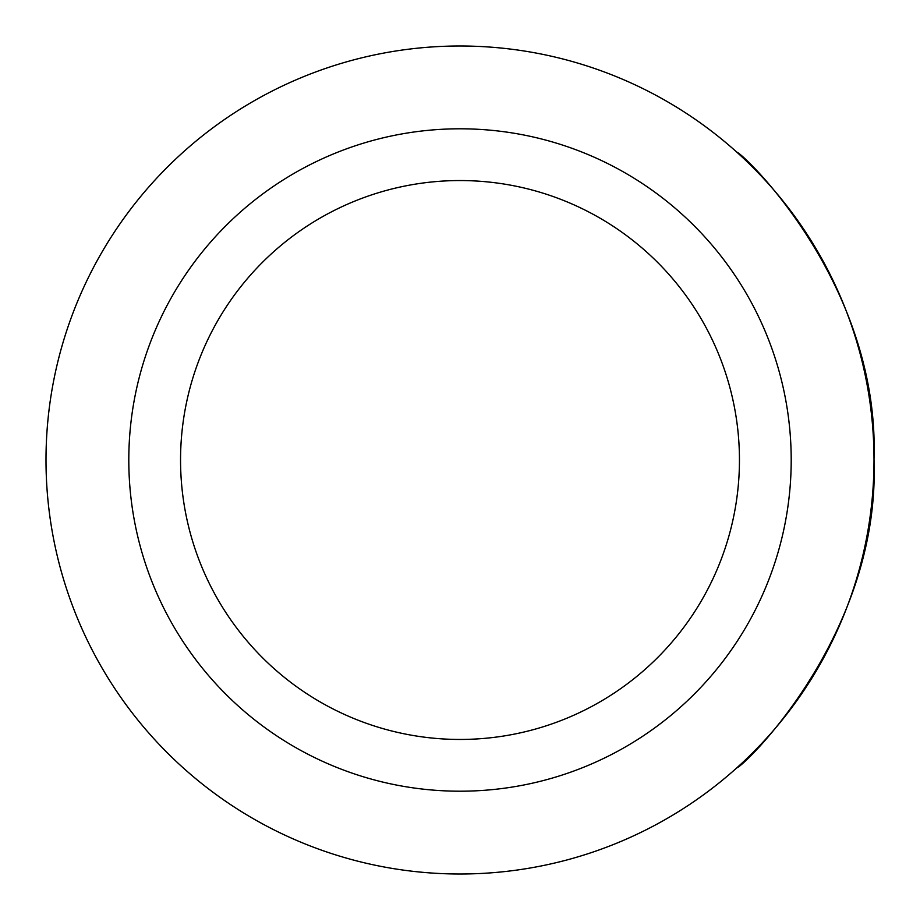 <?xml version="1.0" encoding="UTF-8"?>
<svg xmlns="http://www.w3.org/2000/svg" width="920" height="920" viewBox="0 0 920 920"><rect width="100%" height="100%" fill="white"/><g stroke="black" fill="none" stroke-linecap="round" stroke-linejoin="round"><path stroke-width="1.38" d="M736.736 152.087C744.142 154.031 879.98 284.717 874 459.39C880.658 633.972 744.13 766.429 736.736 767.912M330.625 66.734A414 414 0 0 0 330.625 853.265M589.375 853.265A414 414 0 0 0 741.543 763.531A414 414 0 0 1 589.375 853.265M741.543 156.469A414 414 0 0 0 589.375 66.734A414 414 0 0 1 741.543 156.469M460 180.55A279.45 279.45 0 0 0 180.55 460A279.45 279.45 0 0 0 460 739.45A279.45 279.45 0 0 0 739.45 460A279.45 279.45 0 0 0 460 180.55M460 791.2A331.2 331.2 0 0 1 128.8 460A331.2 331.2 0 0 1 460 128.8A331.2 331.2 0 0 1 791.2 460A331.2 331.2 0 0 1 460 791.2M460 874A414 414 0 0 1 46 460A414 414 0 0 1 460 46A414 414 0 0 1 874 460A414 414 0 0 1 460 874"/></g></svg>

